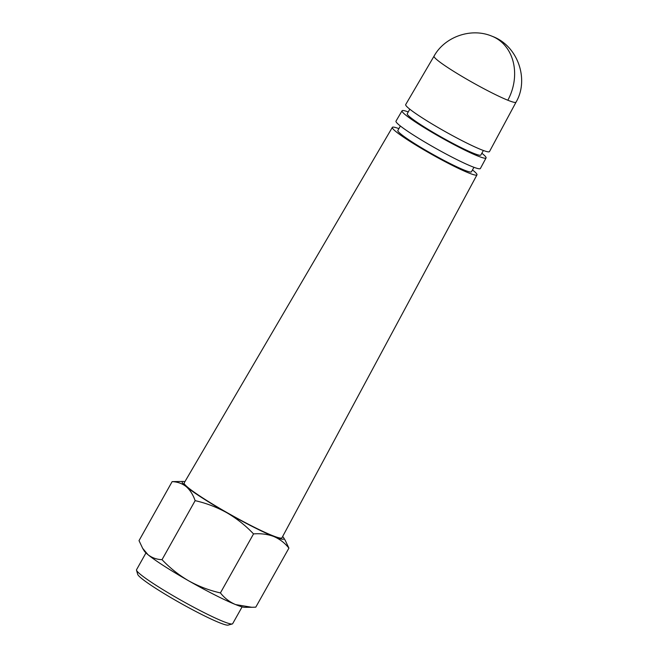 <?xml version="1.0" encoding="UTF-8"?>
<svg xmlns="http://www.w3.org/2000/svg" width="658" height="658" viewBox="0 0 658 658"><rect width="100%" height="100%" fill="white"/><g stroke="black" fill="none" stroke-linecap="round" stroke-linejoin="round"><path stroke-width="0.99" d="M507.828 100.23A47.014 4.137 -150.7 0 1 450.352 69.238A47.014 4.137 -150.7 0 1 434.041 56.152L405.698 104.564A48.034 4.228 29.3 0 0 422.362 117.938A48.034 4.228 29.3 0 0 465.403 142.367A48.034 4.228 29.3 0 0 489.478 151.587L516.036 102.163A47.014 4.137 -150.7 0 1 507.828 100.23A47.022 38.764 -68.1 0 0 492.159 36.28C471.038 27.208 444.569 36.93 434.041 56.152M472.485 169.937A48.519 4.269 -150.7 0 1 476.968 174.863A48.519 4.269 -150.7 0 1 452.655 165.553A48.519 4.269 -150.7 0 1 409.177 140.878A48.519 4.269 -150.7 0 1 392.341 127.372A48.519 4.269 -150.7 0 1 398.888 128.639M392.341 127.372L184.182 482.906A56.062 4.935 29.3 0 0 203.626 498.509A56.062 4.935 29.3 0 0 253.865 527.017A56.062 4.935 29.3 0 0 281.961 537.775L476.968 174.863M400.36 126.007L397.86 130.473A42.194 3.709 29.3 0 0 412.492 142.21A42.194 3.709 29.3 0 0 450.286 163.653A42.194 3.709 29.3 0 0 471.449 171.771L473.957 167.305M481.853 153.232A48.174 4.236 -150.7 0 1 486.065 157.936A48.174 4.236 -150.7 0 1 461.932 148.692A48.174 4.236 -150.7 0 1 418.759 124.198A48.174 4.236 -150.7 0 1 402.054 110.791A48.174 4.236 -150.7 0 1 408.256 111.934M402.054 110.791L395.984 121.154A48.388 4.261 29.3 0 0 412.772 134.619A48.388 4.261 29.3 0 0 456.134 159.228A48.388 4.261 29.3 0 0 480.381 168.514L486.065 157.936M409.794 109.195L407.261 113.719A42.194 3.709 29.3 0 0 421.901 125.456A42.194 3.709 29.3 0 0 459.687 146.898A42.194 3.709 29.3 0 0 480.858 155.017L483.391 150.493M232.274 623.957L228.137 625.1A52.056 4.581 -150.7 0 1 155.773 588.375A52.056 4.581 -150.7 0 1 137.695 574.344L136.51 570.215A55.124 4.853 29.3 0 0 155.658 585.069A55.124 4.853 29.3 0 0 232.274 623.957A55.124 4.853 29.3 0 0 232.669 623.685L242.111 606.865M251.825 607.285L244.76 607.326A58.348 5.132 -150.7 0 1 235.564 604.57A58.348 5.132 -150.7 0 1 188.681 580.825A58.348 5.132 -150.7 0 1 147.984 554.686A58.348 5.132 -150.7 0 1 144.201 550.894L142.621 548.279L147.984 554.686C151.973 557.803 156.653 559.465 162.024 559.67C169.937 567.994 178.82 575.043 188.681 580.825C198.7 586.377 209.285 590.407 220.414 592.924C224.542 598.122 229.593 602.004 235.564 604.57L251.825 607.285L255.789 607.153L288.911 548.13L285.301 540.498M145.969 552.917L136.535 569.738A55.124 4.853 29.3 0 0 136.51 570.215M172.141 481.623C177.52 481.837 182.2 483.498 186.181 486.607A58.348 5.132 -150.7 0 1 183.171 481.45L172.141 481.623L139.019 540.637L142.63 548.27M220.414 592.924L253.536 533.909C260.897 533.334 267.642 534.197 273.769 536.492C279.74 539.058 284.791 542.94 288.911 548.13M195.146 500.648C206.308 503.189 216.885 507.219 226.887 512.755A58.348 5.132 -150.7 0 1 186.181 486.607C190.039 489.971 193.024 494.651 195.146 500.648L162.024 559.67M282.636 536.525A58.348 5.132 -150.7 0 1 283.73 537.882A58.348 5.132 -150.7 0 1 273.769 536.492A58.348 5.132 -150.7 0 1 226.887 512.755C236.765 518.545 245.656 525.594 253.536 533.909M183.171 481.45A58.348 5.132 -150.7 0 1 184.898 481.681M492.159 36.28C517.912 45.616 529.41 79.503 516.036 102.163M283.73 537.882L285.309 540.498"/></g></svg>
